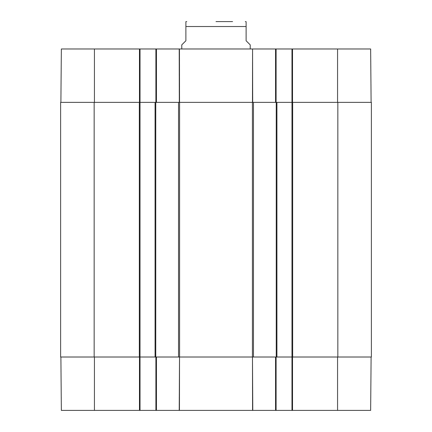 <?xml version="1.0" encoding="UTF-8"?>
<svg xmlns="http://www.w3.org/2000/svg" width="432" height="432" viewBox="0 0 432 432"><rect width="100%" height="100%" fill="white"/><g stroke="black" fill="none" stroke-linecap="round" stroke-linejoin="round"><path stroke-width="0.65" d="M252.779 410.4L252.477 357.01L252.569 410.4L276.102 410.4L276.102 357.01M179.431 410.4L179.523 357.01L179.221 410.4L252.569 410.4M371.11 357.01L370.645 410.4L292.529 410.4L292.529 357.01M155.898 357.01L155.898 410.4L179.221 410.4M155.898 410.4L140.022 410.4L140.022 102.373L60.615 102.373L60.615 357.01L179.588 357.01L179.588 102.373L155.077 102.373L155.077 357.01M60.89 357.01L61.355 410.4L140.022 410.4M337.84 357.01L371.385 357.01L371.385 102.373L337.84 102.373L337.84 357.01L276.923 357.01L276.923 102.373L291.978 102.373L291.978 410.4L292.529 410.4M291.978 410.4L276.102 410.4M179.588 102.373L252.412 102.373L252.412 357.01L179.588 357.01M276.923 102.373L252.412 102.373M337.84 102.373L291.978 102.373L291.978 48.978L252.569 48.978L252.688 102.373M94.43 102.373L94.43 48.978L140.022 48.978L140.022 102.373L155.077 102.373M252.412 357.01L276.923 357.01M232.573 21.6L216 21.6M250.225 48.978L250.225 44.874L246.116 40.765L246.116 26.53L185.884 26.53L185.884 21.67L185.884 40.765L181.775 44.874L181.775 48.978M246.116 26.53L246.116 21.67L246.116 26.53M371.11 102.373L370.645 48.978L291.978 48.978M94.43 48.978L61.355 48.978L60.89 102.373M140.022 48.978L155.898 48.978L155.898 102.373M252.477 102.373L252.569 48.978L155.898 48.978M276.102 102.373L276.102 48.978M275.551 357.01L275.551 410.4M156.449 410.4L156.449 357.01M139.471 357.01L139.471 410.4M337.57 357.01L337.57 410.4M94.43 357.01L94.43 410.4M178.546 102.373L178.546 357.01M253.454 357.01L253.454 102.373M276.237 102.373L276.237 357.01M94.16 357.01L94.16 102.373M139.336 102.373L139.336 357.01M155.763 357.01L155.763 102.373M292.664 357.01L292.664 102.373M275.551 48.978L275.551 102.373M179.523 102.373L179.431 48.978M179.221 48.978L179.312 102.373M156.449 102.373L156.449 48.978M139.471 48.978L139.471 102.373M292.529 102.373L292.529 48.978M337.57 102.373L337.57 48.978M185.884 21.67L186.705 21.6M246.116 21.67L245.295 21.6"/></g></svg>
